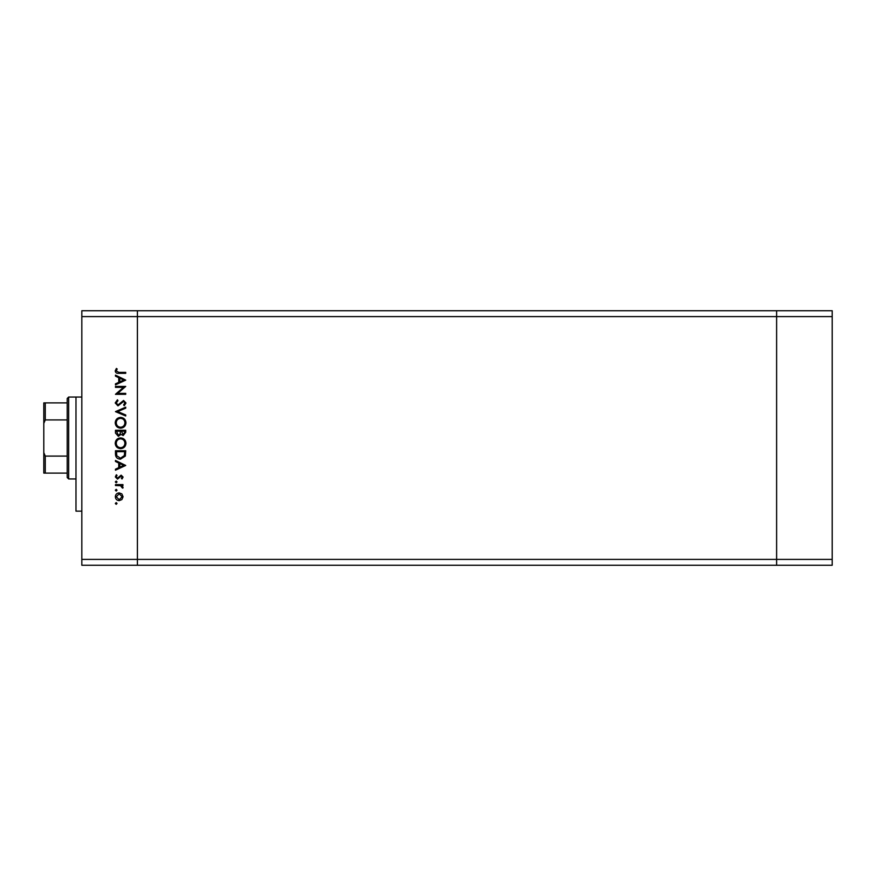 <?xml version="1.0" encoding="UTF-8"?>
<svg xmlns="http://www.w3.org/2000/svg" width="876" height="876" viewBox="0 0 876 876"><rect width="100%" height="100%" fill="white"/><g stroke="black" fill="none" stroke-linecap="round" stroke-linejoin="round"><path stroke-width="1.31" d="M832.2 316.597L832.2 565.261L137.412 565.261L137.412 316.597L832.2 316.597L832.2 310.739L776.618 310.739L776.618 565.261L776.618 310.739L81.829 310.739L81.829 559.403L137.412 559.403L137.412 310.739L137.412 316.597L81.829 316.597M832.2 559.403L137.412 559.403L137.412 565.261L81.829 565.261L81.829 559.403M81.829 511.135L75.982 511.135L75.982 397.047L81.829 397.047L68.667 397.047L68.667 478.953L75.982 478.953M123.516 387.345L115.468 387.345L115.468 386.425L125.717 386.425L117.658 393.39L125.717 393.39L125.717 394.31L115.468 394.31L123.516 387.345M117.986 405.862L115.205 402.938L117.45 399.817L117.964 400.682L116.256 402.938L117.997 404.942L123.582 400.474L125.969 403.004L124.239 405.73L123.615 404.898L124.929 402.894L123.626 401.394L117.986 405.862M115.468 411.632L125.717 407.176L125.717 408.15L117.647 411.567L125.717 414.983L125.717 415.969L115.468 411.632M115.205 422.812C115.49 419.527 117.274 417.721 120.549 417.414C123.834 417.688 125.64 419.462 125.969 422.725C125.706 426.054 123.921 427.871 120.592 428.178C117.307 427.882 115.512 426.097 115.205 422.812M115.205 443.289C115.49 440.004 117.274 438.197 120.549 437.89C123.834 438.164 125.64 439.938 125.969 443.201C125.706 446.541 123.921 448.348 120.592 448.654C117.307 448.359 115.512 446.574 115.205 443.289M115.468 460.469L125.717 465.452L115.468 470.182L115.468 469.186L118.753 467.664L118.753 463.021L115.468 461.466L115.468 460.469M115.336 503.459L116.19 502.605L117.045 503.459L116.19 504.313L115.336 503.459M119.191 492.892L121.852 493.911L123.089 496.769L121.852 499.605L119.191 500.634C116.826 500.415 115.544 499.123 115.336 496.769C115.533 494.403 116.826 493.111 119.191 492.892M115.336 490.199L116.19 489.345L117.045 490.199L116.19 491.053L115.336 490.199M115.468 485.534L115.468 484.614L122.958 484.614L122.958 485.534L121.852 485.534L123.089 487.363L122.826 488.162L122.038 487.658L120.559 485.698L115.468 485.534M115.336 481.931L116.19 481.077L117.045 481.931L116.19 482.785L115.336 481.931M121.129 475.164L123.089 477.059L122.027 478.975L121.381 478.351L122.169 477.059L121.162 476.084L117.504 479.106L115.336 476.916L116.355 474.77L117.045 475.383L116.256 476.862L117.461 478.186L121.129 475.164M120.461 459.155C117.165 458.958 115.501 457.217 115.468 453.921L115.468 450.757L125.717 450.757L125.345 456.067L120.461 459.155M115.468 433.04L115.468 430.269L125.717 430.269L125.717 432.273L123.177 435.525L120.998 434.343L118.38 436.314L115.468 433.04M115.468 375.136L125.717 380.129L115.468 384.86L115.468 383.852L118.753 382.341L118.753 377.698L115.468 376.143L115.468 375.136M116.256 370.964L118.895 372.388L125.717 372.388L125.717 373.307L118.797 373.307C116.749 373.581 115.555 372.793 115.205 370.92L116.388 368.446L117.176 368.993L116.256 370.964M119.191 499.714L122.169 496.758L119.191 493.812L116.256 496.758L119.191 499.714M119.804 467.182L123.713 465.375L119.804 463.524L119.804 467.182M124.666 451.666L116.519 451.666L116.782 455.772L120.461 458.236L124.37 455.542L124.666 451.666M120.603 447.735C123.264 447.45 124.71 445.961 124.929 443.245C124.688 440.551 123.231 439.073 120.549 438.81C117.899 439.084 116.464 440.573 116.256 443.245C116.453 445.972 117.91 447.472 120.603 447.735M124.666 432.437L124.666 431.189L121.381 431.189L123.155 434.605L124.666 432.437M120.33 431.802L120.33 431.189L116.519 431.189L118.38 435.394L120.209 433.719L120.33 431.802M120.603 427.258C123.264 426.973 124.71 425.473 124.929 422.769C124.688 420.075 123.231 418.597 120.549 418.334C117.899 418.608 116.464 420.086 116.256 422.769C116.453 425.495 117.91 426.984 120.603 427.258M119.804 381.859L123.713 380.053L119.804 378.202L119.804 381.859M68.667 478.953L67.2 477.497L67.2 398.503L68.667 397.047M43.8 473.106L45.267 473.106L43.8 473.106L43.8 402.894L45.267 402.894L43.8 402.894L43.8 410.067M67.2 473.106L45.267 473.106L45.267 456.089L43.8 452.629M67.2 419.911L45.267 419.911L43.8 423.371M67.2 456.089L45.267 456.089M67.2 402.894L45.267 402.894L45.267 419.911"/></g></svg>

